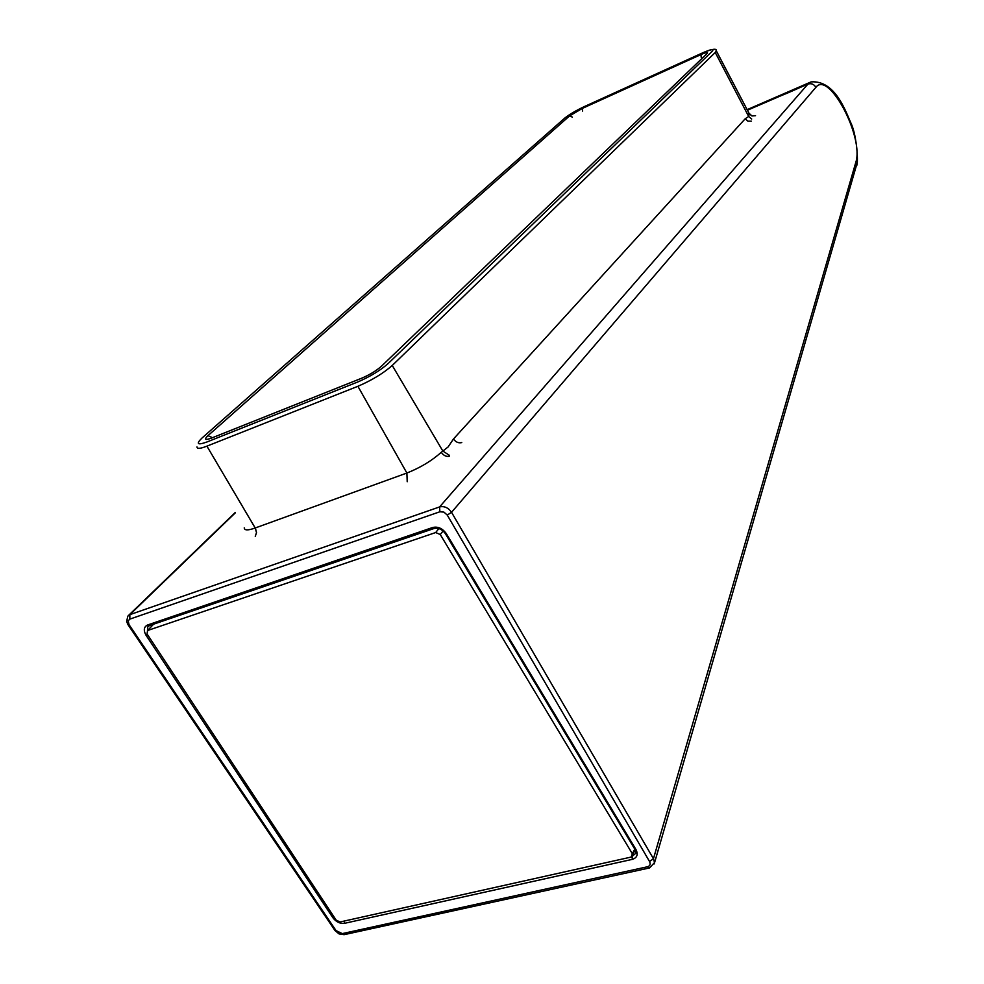 <?xml version="1.0" encoding="UTF-8"?>
<svg xmlns="http://www.w3.org/2000/svg" width="984" height="984" viewBox="0 0 984 984"><rect width="100%" height="100%" fill="white"/><g stroke="black" fill="none" stroke-linecap="round" stroke-linejoin="round"><path stroke-width="1.48" d="M635.037 849.524L631.162 857.064L340.046 921.983L336.134 920.114L147.046 633.93L147.6 630.51L435.703 532.541L438.852 528.568M153.442 624.348L147.6 630.51M443.108 530.954L440.266 534.546L632.368 853.78L634.778 849.094M632.368 853.78L631.162 857.064M435.703 532.541L440.266 534.546M442.849 451.041L448.077 446.982L453.489 438.962L745.208 118.769L748.676 116.456L748.984 113.209L751.948 115.964L755.528 115.669L751.948 115.964L749.23 113.689L748.676 116.456L715.245 52.484L392.247 365.47L442.849 451.041L449.368 455.309L442.849 451.041L448.077 446.982L453.489 438.962L745.208 118.769L747.889 121.167L751.321 121.167L747.889 121.167L745.208 118.769L748.676 116.456L751.702 119.027L748.676 116.456L715.245 52.484L392.247 365.47C383.28 373.354 371.829 380.291 357.893 386.294L206.911 446.146L255.52 528.556L256.529 532.627L255.262 536.354L256.529 532.627L255.213 527.99L406.884 473.033L357.893 386.294L206.911 446.146C200.305 448.753 196.984 449.012 196.972 446.921C196.984 449.012 200.305 448.753 206.911 446.146L255.213 527.99L406.884 473.033C420.402 467.658 431.853 460.746 441.262 452.283L442.849 451.041L441.262 452.283C443.526 455.518 446.207 456.847 449.307 456.281C446.207 456.847 443.526 455.518 441.262 452.283C431.853 460.746 420.402 467.658 406.884 473.033L357.893 386.294C371.829 380.291 383.28 373.354 392.247 365.47L442.849 451.041M461.767 442.579C458.507 443.341 455.74 442.148 453.489 438.962C455.74 442.148 458.507 443.341 461.767 442.579M336.036 930.606L342.272 933.607L647.57 866.744C650.092 865.883 650.744 864.136 649.526 861.492L447.253 515.062L443.919 512.098L439.873 511.778L129.839 619.12L128.178 620.83L129.027 624.643L336.036 930.606L334.757 930.2L128.068 624.803M634.987 849.45L635.738 853.276L632.048 856.498L632.343 859.364L344.548 923.324C340.034 923.828 336.134 921.959 332.85 917.715L146.013 635.221L147.415 634.483M147.403 631.777L147.711 626.992M146.013 635.221C143.295 630.191 143.849 626.771 147.661 624.963L149.297 625.763L147.785 626.894L149.027 625.812M127.723 616.292L235.41 512.762L129.851 614.656L129.839 619.12M807.667 84.144L808.873 82.927L747.127 109.654L809.684 82.508M807.556 84.267L810.877 81.98M654.2 863.915L654.532 862.722M649.514 867.937L654.544 862.587L653.45 858.724L649.526 861.492M809.574 82.57C803.153 86.235 793.436 90.7 780.423 95.977L747.422 110.22L807.913 84.12L439.577 506.932C444.325 505.887 448.31 507.683 451.533 512.307L653.45 858.724L855.711 162.68L856.019 166.923M855.711 162.68C864.469 137.465 828.651 70.049 815.884 87.342C813.965 84.132 811.308 83.062 807.913 84.12L439.577 506.932L129.851 614.656L439.577 506.932L439.873 511.778M802.009 86.666L747.2 109.802L802.009 86.666M206.923 441.988C197.415 445.371 195.779 444.055 202.015 438.028L564.718 118.129C569.33 114.439 575.935 110.552 584.558 106.481L702.847 52.767C711.37 49.065 714.482 48.573 712.182 51.291L388.04 363.649C380.119 370.574 370.033 376.688 357.77 381.976L206.923 441.988C197.415 445.371 195.779 444.055 202.015 438.028L564.718 118.129C569.33 114.439 575.935 110.552 584.558 106.481L702.847 52.767C711.37 49.065 714.482 48.573 712.182 51.291L388.04 363.649C380.119 370.574 370.033 376.688 357.77 381.976L206.923 441.988M207.956 435.654C203.922 439.565 205.004 440.414 211.191 438.2L361.718 378.2C369.664 374.769 376.208 370.808 381.349 366.319L706.979 53.653C708.492 51.881 706.475 52.189 700.928 54.6L582.417 108.375L569.502 115.964L207.956 435.654L211.831 437.363M716.18 50.59L715.245 52.484L716.34 50.922L749.23 113.652L716.18 50.59M244.241 527.842C244.389 530.499 248.054 530.548 255.213 527.99C248.054 530.548 244.389 530.499 244.241 527.842M407.216 481.729L406.884 473.033L407.216 481.729M706.192 54.292L706.979 53.653M700.928 54.6L701.223 57.355M582.417 108.375L582.639 111.069M381.349 366.319L380.377 367.094M569.502 115.964L572.38 117.096M334.142 917.088L332.85 917.715M147.661 624.963L432.591 527.522C437.818 526.28 442.382 528.285 446.269 533.549L635.959 849.536C638.345 854.481 637.14 857.753 632.343 859.364M432.591 527.522L434.153 528.469L149.691 625.516M445.444 533.033L445.248 533.463C442.037 529.244 438.335 527.572 434.153 528.469L434.498 528.236M631.371 856.646L635.197 849.819M344.548 923.324L344.24 921.049M635.959 849.536L634.828 849.18L445.358 533.635M445.248 533.463L446.269 533.549M344.302 934.64L342.272 933.607M815.884 87.342L451.533 512.307L447.253 515.062M647.57 866.744L649.465 867.949M127.846 616.107L126.629 621.457L127.92 624.582L129.027 624.643M702.982 52.681L702.994 52.669C712.514 48.819 716.967 48.241 716.34 50.922C716.967 48.241 712.514 48.819 702.994 52.669L702.982 52.681M148.904 625.812L147.821 626.833M334.99 930.556L339.086 933.927L344.068 934.677M128.806 615.184L235.25 512.479M807.458 83.468L810.398 82.189M654.606 862.525L856.363 165.706C858.663 166.259 857.236 135.989 850.902 122.988C845.736 111.672 835.379 80.221 811.16 81.881M344.338 934.628L649.292 867.986"/></g></svg>

